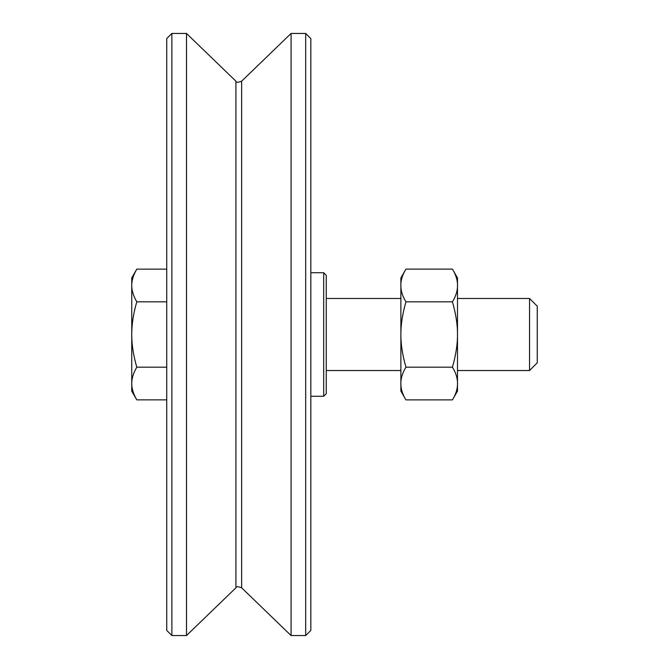 <?xml version="1.0" encoding="UTF-8"?>
<svg xmlns="http://www.w3.org/2000/svg" width="669" height="669" viewBox="0 0 669 669"><rect width="100%" height="100%" fill="white"/><g stroke="black" fill="none" stroke-linecap="round" stroke-linejoin="round"><path stroke-width="1" d="M166.732 301.819L136.794 301.819C133.399 313.46 131.709 324.356 131.743 334.5C131.709 344.644 133.399 355.54 136.794 367.181C133.399 373.001 131.709 378.453 131.743 383.521C131.709 388.597 133.399 394.041 136.794 399.861L166.732 399.861M166.732 367.181L136.794 367.181M136.794 399.861L131.743 391.106L131.743 277.894L136.794 269.139C133.399 274.959 131.709 280.403 131.743 285.479C131.709 290.547 133.399 295.999 136.794 301.819M166.732 269.139L136.794 269.139M537.257 362.807L537.257 306.193L529.539 298.474L529.539 370.526L537.257 362.807M452.428 269.122L457.496 277.894L457.496 391.106L452.428 399.878L405.949 399.878C399.134 388.982 399.134 378.085 405.949 367.189C402.479 355.097 400.798 344.201 400.89 334.5C400.798 324.8 402.479 313.903 405.949 301.811C399.134 290.915 399.134 280.018 405.949 269.122L452.428 269.122C459.243 280.018 459.243 290.915 452.428 301.811C455.898 313.903 457.579 324.8 457.487 334.5C457.579 344.201 455.898 355.097 452.428 367.189C459.243 378.085 459.243 388.982 452.428 399.878M452.428 301.811L405.949 301.811M452.428 367.189L405.949 367.189M405.949 269.122L400.882 277.894L400.882 391.106L405.949 399.878M166.732 38.593L166.732 630.407L171.883 635.55L171.883 33.45L166.732 38.593M291.074 33.45L291.074 635.55L241.643 587.817L241.643 81.183L291.074 33.45L305.683 33.45L305.683 635.55L291.074 635.55M241.643 81.183C237.913 82.605 236.006 82.605 235.923 81.183L235.923 587.817L186.492 635.55L171.883 635.55M235.923 81.183L186.492 33.45L186.492 635.55M305.683 635.55L310.826 630.407L310.826 38.593L305.683 33.45M310.826 396.257L323.696 396.257L326.263 393.681L326.263 275.319L323.696 272.743L310.826 272.743M323.696 396.257L323.696 272.743M326.263 370.526L400.882 370.526M457.496 370.526L529.539 370.526M326.263 298.474L400.882 298.474M457.496 298.474L529.539 298.474M235.923 587.817C236.006 586.395 237.913 586.395 241.643 587.817M171.883 33.45L186.492 33.45"/></g></svg>
